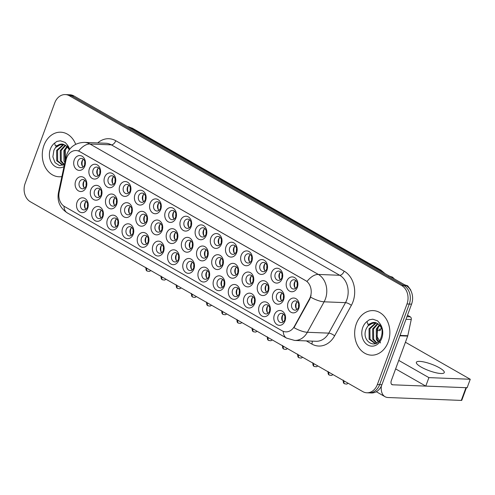 <?xml version="1.0" encoding="UTF-8"?>
<svg xmlns="http://www.w3.org/2000/svg" width="495" height="495" viewBox="0 0 495 495"><rect width="100%" height="100%" fill="white"/><g stroke="black" fill="none" stroke-linecap="round" stroke-linejoin="round"><path stroke-width="0.74" d="M224.285 286.277A7.431 5.866 92.3 0 1 216.476 290.027A7.431 5.866 92.3 0 1 213.661 280.207A7.431 5.866 92.3 0 1 221.469 276.458A7.431 5.866 92.3 0 1 224.285 286.277M217.367 281.414A4.647 3.669 -87.7 0 0 220.498 287.954A4.647 3.669 -87.7 0 0 224.006 285.207A4.647 3.669 -87.7 0 0 220.869 278.666A4.647 3.669 -87.7 0 0 217.367 281.414M239.462 294.946A7.431 5.866 92.3 0 1 231.654 298.695A7.431 5.866 92.3 0 1 228.838 288.876A7.431 5.866 92.3 0 1 236.647 285.126A7.431 5.866 92.3 0 1 239.462 294.946M232.545 290.082A4.647 3.669 -87.7 0 0 235.676 296.623A4.647 3.669 -87.7 0 0 239.184 293.875A4.647 3.669 -87.7 0 0 236.047 287.335A4.647 3.669 -87.7 0 0 232.545 290.082M254.64 303.608A7.431 5.866 92.3 0 1 246.832 307.364A7.431 5.866 92.3 0 1 244.016 297.545A7.431 5.866 92.3 0 1 251.825 293.795A7.431 5.866 92.3 0 1 254.64 303.608M247.717 298.751A4.647 3.669 -87.7 0 0 250.854 305.285A4.647 3.669 -87.7 0 0 254.356 302.538A4.647 3.669 -87.7 0 0 251.225 296.004A4.647 3.669 -87.7 0 0 247.717 298.751M209.107 277.608A7.431 5.866 92.3 0 1 201.298 281.358A7.431 5.866 92.3 0 1 198.483 271.538A7.431 5.866 92.3 0 1 206.291 267.789A7.431 5.866 92.3 0 1 209.107 277.608M202.189 272.745A4.647 3.669 -87.7 0 0 205.32 279.285A4.647 3.669 -87.7 0 0 208.828 276.538A4.647 3.669 -87.7 0 0 205.691 269.998A4.647 3.669 -87.7 0 0 202.189 272.745M193.929 268.94A7.431 5.866 92.3 0 1 186.12 272.689A7.431 5.866 92.3 0 1 183.305 262.87A7.431 5.866 92.3 0 1 191.113 259.12A7.431 5.866 92.3 0 1 193.929 268.94M187.011 264.076A4.647 3.669 -87.7 0 0 190.148 270.617A4.647 3.669 -87.7 0 0 193.65 267.869A4.647 3.669 -87.7 0 0 190.513 261.329A4.647 3.669 -87.7 0 0 187.011 264.076M269.818 312.277A7.431 5.866 92.3 0 1 262.01 316.027A7.431 5.866 92.3 0 1 259.194 306.213A7.431 5.866 92.3 0 1 267.003 302.464A7.431 5.866 92.3 0 1 269.818 312.277M262.894 307.42A4.647 3.669 -87.7 0 0 266.032 313.954A4.647 3.669 -87.7 0 0 269.534 311.207A4.647 3.669 -87.7 0 0 266.403 304.673A4.647 3.669 -87.7 0 0 262.894 307.42M178.751 260.271A7.431 5.866 92.3 0 1 170.942 264.021A7.431 5.866 92.3 0 1 168.127 254.207A7.431 5.866 92.3 0 1 175.935 250.451A7.431 5.866 92.3 0 1 178.751 260.271M171.833 255.408A4.647 3.669 -87.7 0 0 174.97 261.948A4.647 3.669 -87.7 0 0 178.472 259.201A4.647 3.669 -87.7 0 0 175.335 252.66A4.647 3.669 -87.7 0 0 171.833 255.408M163.573 251.602A7.431 5.866 92.3 0 1 155.764 255.358A7.431 5.866 92.3 0 1 152.949 245.539A7.431 5.866 92.3 0 1 160.757 241.789A7.431 5.866 92.3 0 1 163.573 251.602M156.655 246.745A4.647 3.669 -87.7 0 0 159.792 253.279A4.647 3.669 -87.7 0 0 163.294 250.532A4.647 3.669 -87.7 0 0 160.157 243.998A4.647 3.669 -87.7 0 0 156.655 246.745M148.395 242.934A7.431 5.866 92.3 0 1 140.586 246.689A7.431 5.866 92.3 0 1 137.771 236.87A7.431 5.866 92.3 0 1 145.579 233.12A7.431 5.866 92.3 0 1 148.395 242.934M141.477 238.076A4.647 3.669 -87.7 0 0 144.614 244.61A4.647 3.669 -87.7 0 0 148.116 241.869A4.647 3.669 -87.7 0 0 144.979 235.329A4.647 3.669 -87.7 0 0 141.477 238.076M133.217 234.271A7.431 5.866 92.3 0 1 125.408 238.021A7.431 5.866 92.3 0 1 122.593 228.201A7.431 5.866 92.3 0 1 130.402 224.452A7.431 5.866 92.3 0 1 133.217 234.271M126.299 229.408A4.647 3.669 -87.7 0 0 129.436 235.948A4.647 3.669 -87.7 0 0 132.938 233.201A4.647 3.669 -87.7 0 0 129.801 226.661A4.647 3.669 -87.7 0 0 126.299 229.408M118.039 225.602A7.431 5.866 92.3 0 1 110.237 229.352A7.431 5.866 92.3 0 1 107.421 219.533A7.431 5.866 92.3 0 1 115.224 215.783A7.431 5.866 92.3 0 1 118.039 225.602M111.121 220.739A4.647 3.669 -87.7 0 0 114.258 227.279A4.647 3.669 -87.7 0 0 117.76 224.532A4.647 3.669 -87.7 0 0 114.623 217.992A4.647 3.669 -87.7 0 0 111.121 220.739M102.861 216.934A7.431 5.866 92.3 0 1 95.059 220.683A7.431 5.866 92.3 0 1 92.243 210.864A7.431 5.866 92.3 0 1 100.046 207.114A7.431 5.866 92.3 0 1 102.861 216.934M95.943 212.07A4.647 3.669 -87.7 0 0 99.08 218.611A4.647 3.669 -87.7 0 0 102.583 215.863A4.647 3.669 -87.7 0 0 99.446 209.323A4.647 3.669 -87.7 0 0 95.943 212.07M87.689 208.265A7.431 5.866 92.3 0 1 79.881 212.015A7.431 5.866 92.3 0 1 77.065 202.195A7.431 5.866 92.3 0 1 84.874 198.446A7.431 5.866 92.3 0 1 87.689 208.265M80.765 203.402A4.647 3.669 -87.7 0 0 83.903 209.942A4.647 3.669 -87.7 0 0 87.405 207.195A4.647 3.669 -87.7 0 0 84.268 200.654A4.647 3.669 -87.7 0 0 80.765 203.402M284.996 320.946A7.431 5.866 92.3 0 1 277.188 324.695A7.431 5.866 92.3 0 1 274.372 314.882A7.431 5.866 92.3 0 1 282.181 311.126A7.431 5.866 92.3 0 1 284.996 320.946M278.072 316.082A4.647 3.669 -87.7 0 0 281.21 322.622A4.647 3.669 -87.7 0 0 284.712 319.875A4.647 3.669 -87.7 0 0 281.581 313.335A4.647 3.669 -87.7 0 0 278.072 316.082M192.518 247.816A7.431 5.866 92.3 0 1 184.709 251.565A7.431 5.866 92.3 0 1 181.894 241.746A7.431 5.866 92.3 0 1 189.703 237.996A7.431 5.866 92.3 0 1 192.518 247.816M185.6 242.952A4.647 3.669 -87.7 0 0 188.737 249.492A4.647 3.669 -87.7 0 0 192.239 246.745A4.647 3.669 -87.7 0 0 189.102 240.205A4.647 3.669 -87.7 0 0 185.6 242.952M238.052 273.815A7.431 5.866 92.3 0 1 230.243 277.571A7.431 5.866 92.3 0 1 227.428 267.752A7.431 5.866 92.3 0 1 235.236 264.002A7.431 5.866 92.3 0 1 238.052 273.815M231.134 268.958A4.647 3.669 -87.7 0 0 234.265 275.492A4.647 3.669 -87.7 0 0 237.773 272.745A4.647 3.669 -87.7 0 0 234.636 266.211A4.647 3.669 -87.7 0 0 231.134 268.958M253.23 282.484A7.431 5.866 92.3 0 1 245.421 286.234A7.431 5.866 92.3 0 1 242.606 276.42A7.431 5.866 92.3 0 1 250.414 272.665A7.431 5.866 92.3 0 1 253.23 282.484M246.306 277.621A4.647 3.669 -87.7 0 0 249.443 284.161A4.647 3.669 -87.7 0 0 252.951 281.414A4.647 3.669 -87.7 0 0 249.814 274.88A4.647 3.669 -87.7 0 0 246.306 277.621M268.408 291.153A7.431 5.866 92.3 0 1 260.599 294.902A7.431 5.866 92.3 0 1 257.784 285.089A7.431 5.866 92.3 0 1 265.592 281.333A7.431 5.866 92.3 0 1 268.408 291.153M261.484 286.289A4.647 3.669 -87.7 0 0 264.621 292.83A4.647 3.669 -87.7 0 0 268.123 290.082A4.647 3.669 -87.7 0 0 264.992 283.542A4.647 3.669 -87.7 0 0 261.484 286.289M222.874 265.147A7.431 5.866 92.3 0 1 215.065 268.903A7.431 5.866 92.3 0 1 212.25 259.083A7.431 5.866 92.3 0 1 220.058 255.333A7.431 5.866 92.3 0 1 222.874 265.147M215.956 260.29A4.647 3.669 -87.7 0 0 219.087 266.824A4.647 3.669 -87.7 0 0 222.595 264.083A4.647 3.669 -87.7 0 0 219.458 257.542A4.647 3.669 -87.7 0 0 215.956 260.29M207.696 256.484A7.431 5.866 92.3 0 1 199.887 260.234A7.431 5.866 92.3 0 1 197.072 250.414A7.431 5.866 92.3 0 1 204.881 246.665A7.431 5.866 92.3 0 1 207.696 256.484M200.778 251.621A4.647 3.669 -87.7 0 0 203.909 258.161A4.647 3.669 -87.7 0 0 207.417 255.414A4.647 3.669 -87.7 0 0 204.28 248.874A4.647 3.669 -87.7 0 0 200.778 251.621M283.586 299.822A7.431 5.866 92.3 0 1 275.777 303.571A7.431 5.866 92.3 0 1 272.962 293.752A7.431 5.866 92.3 0 1 280.77 290.002A7.431 5.866 92.3 0 1 283.586 299.822M276.662 294.958A4.647 3.669 -87.7 0 0 279.799 301.498A4.647 3.669 -87.7 0 0 283.301 298.751A4.647 3.669 -87.7 0 0 280.17 292.211A4.647 3.669 -87.7 0 0 276.662 294.958M177.34 239.147A7.431 5.866 92.3 0 1 169.531 242.897A7.431 5.866 92.3 0 1 166.716 233.077A7.431 5.866 92.3 0 1 174.525 229.327A7.431 5.866 92.3 0 1 177.34 239.147M170.422 234.284A4.647 3.669 -87.7 0 0 173.559 240.824A4.647 3.669 -87.7 0 0 177.062 238.076A4.647 3.669 -87.7 0 0 173.924 231.536A4.647 3.669 -87.7 0 0 170.422 234.284M162.162 230.478A7.431 5.866 92.3 0 1 154.353 234.228A7.431 5.866 92.3 0 1 151.538 224.414A7.431 5.866 92.3 0 1 159.347 220.659A7.431 5.866 92.3 0 1 162.162 230.478M155.244 225.615A4.647 3.669 -87.7 0 0 158.381 232.155A4.647 3.669 -87.7 0 0 161.884 229.408A4.647 3.669 -87.7 0 0 158.746 222.868A4.647 3.669 -87.7 0 0 155.244 225.615M146.984 221.81A7.431 5.866 92.3 0 1 139.175 225.559A7.431 5.866 92.3 0 1 136.36 215.746A7.431 5.866 92.3 0 1 144.169 211.99A7.431 5.866 92.3 0 1 146.984 221.81M140.066 216.946A4.647 3.669 -87.7 0 0 143.203 223.486A4.647 3.669 -87.7 0 0 146.706 220.739A4.647 3.669 -87.7 0 0 143.569 214.205A4.647 3.669 -87.7 0 0 140.066 216.946M131.806 213.141A7.431 5.866 92.3 0 1 123.998 216.897A7.431 5.866 92.3 0 1 121.188 207.077A7.431 5.866 92.3 0 1 128.991 203.327A7.431 5.866 92.3 0 1 131.806 213.141M124.889 208.284A4.647 3.669 -87.7 0 0 128.026 214.818A4.647 3.669 -87.7 0 0 131.528 212.07A4.647 3.669 -87.7 0 0 128.391 205.536A4.647 3.669 -87.7 0 0 124.889 208.284M116.628 204.472A7.431 5.866 92.3 0 1 108.826 208.228A7.431 5.866 92.3 0 1 106.01 198.408A7.431 5.866 92.3 0 1 113.813 194.659A7.431 5.866 92.3 0 1 116.628 204.472M109.711 199.615A4.647 3.669 -87.7 0 0 112.848 206.149A4.647 3.669 -87.7 0 0 116.35 203.408A4.647 3.669 -87.7 0 0 113.213 196.868A4.647 3.669 -87.7 0 0 109.711 199.615M101.45 195.81A7.431 5.866 92.3 0 1 93.648 199.559A7.431 5.866 92.3 0 1 90.833 189.74A7.431 5.866 92.3 0 1 98.635 185.99A7.431 5.866 92.3 0 1 101.45 195.81M94.533 190.946A4.647 3.669 -87.7 0 0 97.67 197.486A4.647 3.669 -87.7 0 0 101.172 194.739A4.647 3.669 -87.7 0 0 98.035 188.199A4.647 3.669 -87.7 0 0 94.533 190.946M86.279 187.141A7.431 5.866 92.3 0 1 78.47 190.891A7.431 5.866 92.3 0 1 75.655 181.071A7.431 5.866 92.3 0 1 83.463 177.321A7.431 5.866 92.3 0 1 86.279 187.141M79.355 182.278A4.647 3.669 -87.7 0 0 82.492 188.818A4.647 3.669 -87.7 0 0 85.994 186.071A4.647 3.669 -87.7 0 0 82.857 179.53A4.647 3.669 -87.7 0 0 79.355 182.278M298.763 308.49A7.431 5.866 92.3 0 1 290.955 312.24A7.431 5.866 92.3 0 1 288.139 302.42A7.431 5.866 92.3 0 1 295.948 298.671A7.431 5.866 92.3 0 1 298.763 308.49M291.84 303.627A4.647 3.669 -87.7 0 0 294.977 310.167A4.647 3.669 -87.7 0 0 298.479 307.42A4.647 3.669 -87.7 0 0 295.348 300.88A4.647 3.669 -87.7 0 0 291.84 303.627M191.107 226.685A7.431 5.866 92.3 0 1 183.299 230.441A7.431 5.866 92.3 0 1 180.483 220.621A7.431 5.866 92.3 0 1 188.292 216.872A7.431 5.866 92.3 0 1 191.107 226.685M184.19 221.828A4.647 3.669 -87.7 0 0 187.327 228.362A4.647 3.669 -87.7 0 0 190.829 225.621A4.647 3.669 -87.7 0 0 187.692 219.081A4.647 3.669 -87.7 0 0 184.19 221.828M206.285 235.354A7.431 5.866 92.3 0 1 198.476 239.11A7.431 5.866 92.3 0 1 195.661 229.29A7.431 5.866 92.3 0 1 203.47 225.541A7.431 5.866 92.3 0 1 206.285 235.354M199.367 230.497A4.647 3.669 -87.7 0 0 202.498 237.031A4.647 3.669 -87.7 0 0 206.007 234.284A4.647 3.669 -87.7 0 0 202.87 227.75A4.647 3.669 -87.7 0 0 199.367 230.497M236.641 252.691A7.431 5.866 92.3 0 1 228.832 256.441A7.431 5.866 92.3 0 1 226.017 246.628A7.431 5.866 92.3 0 1 233.826 242.872A7.431 5.866 92.3 0 1 236.641 252.691M229.723 247.828A4.647 3.669 -87.7 0 0 232.854 254.368A4.647 3.669 -87.7 0 0 236.363 251.621A4.647 3.669 -87.7 0 0 233.225 245.081A4.647 3.669 -87.7 0 0 229.723 247.828M251.819 261.36A7.431 5.866 92.3 0 1 244.01 265.11A7.431 5.866 92.3 0 1 241.195 255.29A7.431 5.866 92.3 0 1 249.004 251.54A7.431 5.866 92.3 0 1 251.819 261.36M244.901 256.497A4.647 3.669 -87.7 0 0 248.032 263.037A4.647 3.669 -87.7 0 0 251.54 260.29A4.647 3.669 -87.7 0 0 248.403 253.749A4.647 3.669 -87.7 0 0 244.901 256.497M266.997 270.029A7.431 5.866 92.3 0 1 259.188 273.778A7.431 5.866 92.3 0 1 256.373 263.959A7.431 5.866 92.3 0 1 264.181 260.209A7.431 5.866 92.3 0 1 266.997 270.029M260.073 265.165A4.647 3.669 -87.7 0 0 263.21 271.706A4.647 3.669 -87.7 0 0 266.712 268.958A4.647 3.669 -87.7 0 0 263.581 262.418A4.647 3.669 -87.7 0 0 260.073 265.165M282.175 278.697A7.431 5.866 92.3 0 1 274.366 282.447A7.431 5.866 92.3 0 1 271.551 272.627A7.431 5.866 92.3 0 1 279.359 268.878A7.431 5.866 92.3 0 1 282.175 278.697M275.251 273.834A4.647 3.669 -87.7 0 0 278.388 280.374A4.647 3.669 -87.7 0 0 281.89 277.627A4.647 3.669 -87.7 0 0 278.759 271.087A4.647 3.669 -87.7 0 0 275.251 273.834M221.463 244.023A7.431 5.866 92.3 0 1 213.654 247.772A7.431 5.866 92.3 0 1 210.839 237.959A7.431 5.866 92.3 0 1 218.648 234.203A7.431 5.866 92.3 0 1 221.463 244.023M214.545 239.159A4.647 3.669 -87.7 0 0 217.676 245.699A4.647 3.669 -87.7 0 0 221.185 242.952A4.647 3.669 -87.7 0 0 218.047 236.418A4.647 3.669 -87.7 0 0 214.545 239.159M175.929 218.023A7.431 5.866 92.3 0 1 168.121 221.772A7.431 5.866 92.3 0 1 165.305 211.953A7.431 5.866 92.3 0 1 173.114 208.203A7.431 5.866 92.3 0 1 175.929 218.023M169.012 213.159A4.647 3.669 -87.7 0 0 172.149 219.7A4.647 3.669 -87.7 0 0 175.651 216.952A4.647 3.669 -87.7 0 0 172.514 210.412A4.647 3.669 -87.7 0 0 169.012 213.159M160.751 209.354A7.431 5.866 92.3 0 1 152.943 213.104A7.431 5.866 92.3 0 1 150.127 203.284A7.431 5.866 92.3 0 1 157.936 199.535A7.431 5.866 92.3 0 1 160.751 209.354M153.834 204.491A4.647 3.669 -87.7 0 0 156.971 211.031A4.647 3.669 -87.7 0 0 160.473 208.284A4.647 3.669 -87.7 0 0 157.336 201.743A4.647 3.669 -87.7 0 0 153.834 204.491M145.573 200.685A7.431 5.866 92.3 0 1 137.765 204.435A7.431 5.866 92.3 0 1 134.949 194.615A7.431 5.866 92.3 0 1 142.758 190.866A7.431 5.866 92.3 0 1 145.573 200.685M138.656 195.822A4.647 3.669 -87.7 0 0 141.793 202.362A4.647 3.669 -87.7 0 0 145.295 199.615A4.647 3.669 -87.7 0 0 142.158 193.075A4.647 3.669 -87.7 0 0 138.656 195.822M130.395 192.017A7.431 5.866 92.3 0 1 122.593 195.766A7.431 5.866 92.3 0 1 119.778 185.953A7.431 5.866 92.3 0 1 127.58 182.197A7.431 5.866 92.3 0 1 130.395 192.017M123.478 187.153A4.647 3.669 -87.7 0 0 126.615 193.694A4.647 3.669 -87.7 0 0 130.117 190.946A4.647 3.669 -87.7 0 0 126.98 184.406A4.647 3.669 -87.7 0 0 123.478 187.153M115.217 183.348A7.431 5.866 92.3 0 1 107.415 187.098A7.431 5.866 92.3 0 1 104.6 177.284A7.431 5.866 92.3 0 1 112.402 173.528A7.431 5.866 92.3 0 1 115.217 183.348M108.3 178.485A4.647 3.669 -87.7 0 0 111.437 185.025A4.647 3.669 -87.7 0 0 114.939 182.278A4.647 3.669 -87.7 0 0 111.802 175.744A4.647 3.669 -87.7 0 0 108.3 178.485M100.04 174.679A7.431 5.866 92.3 0 1 92.237 178.435A7.431 5.866 92.3 0 1 89.422 168.616A7.431 5.866 92.3 0 1 97.23 164.866A7.431 5.866 92.3 0 1 100.04 174.679M93.122 169.822A4.647 3.669 -87.7 0 0 96.259 176.356A4.647 3.669 -87.7 0 0 99.761 173.609A4.647 3.669 -87.7 0 0 96.624 167.075A4.647 3.669 -87.7 0 0 93.122 169.822M84.868 166.011A7.431 5.866 92.3 0 1 77.059 169.766A7.431 5.866 92.3 0 1 74.244 159.947A7.431 5.866 92.3 0 1 82.052 156.197A7.431 5.866 92.3 0 1 84.868 166.011M77.944 161.153A4.647 3.669 -87.7 0 0 81.081 167.687A4.647 3.669 -87.7 0 0 84.583 164.946A4.647 3.669 -87.7 0 0 81.446 158.406A4.647 3.669 -87.7 0 0 77.944 161.153M297.353 287.36A7.431 5.866 92.3 0 1 289.544 291.116A7.431 5.866 92.3 0 1 286.729 281.296A7.431 5.866 92.3 0 1 294.537 277.547A7.431 5.866 92.3 0 1 297.353 287.36M290.429 282.503A4.647 3.669 -87.7 0 0 293.566 289.037A4.647 3.669 -87.7 0 0 297.068 286.296A4.647 3.669 -87.7 0 0 293.937 279.755A4.647 3.669 -87.7 0 0 290.429 282.503M222.527 287.279A4.647 3.669 92.3 0 1 221.358 281.575A4.647 3.669 92.3 0 1 222.837 279.496M237.705 295.948A4.647 3.669 92.3 0 1 236.536 290.237A4.647 3.669 92.3 0 1 238.015 288.164M252.883 304.617A4.647 3.669 92.3 0 1 251.714 298.906A4.647 3.669 92.3 0 1 253.192 296.833M207.349 278.611A4.647 3.669 92.3 0 1 206.18 272.906A4.647 3.669 92.3 0 1 207.659 270.827M192.171 269.948A4.647 3.669 92.3 0 1 191.002 264.237A4.647 3.669 92.3 0 1 192.481 262.158M268.061 313.286A4.647 3.669 92.3 0 1 266.892 307.574A4.647 3.669 92.3 0 1 268.364 305.502M176.993 261.28A4.647 3.669 92.3 0 1 175.824 255.569A4.647 3.669 92.3 0 1 177.303 253.49M161.815 252.611A4.647 3.669 92.3 0 1 160.646 246.9A4.647 3.669 92.3 0 1 162.125 244.827M146.638 243.942A4.647 3.669 92.3 0 1 145.468 238.231A4.647 3.669 92.3 0 1 146.947 236.158M131.46 235.274A4.647 3.669 92.3 0 1 130.29 229.562A4.647 3.669 92.3 0 1 131.769 227.49M116.282 226.605A4.647 3.669 92.3 0 1 115.112 220.9A4.647 3.669 92.3 0 1 116.591 218.821M101.104 217.936A4.647 3.669 92.3 0 1 99.934 212.231A4.647 3.669 92.3 0 1 101.413 210.152M85.926 209.274A4.647 3.669 92.3 0 1 84.756 203.563A4.647 3.669 92.3 0 1 86.235 201.484M283.239 321.954A4.647 3.669 92.3 0 1 282.07 316.243A4.647 3.669 92.3 0 1 283.542 314.164M190.761 248.818A4.647 3.669 92.3 0 1 189.591 243.113A4.647 3.669 92.3 0 1 191.07 241.034M236.294 274.824A4.647 3.669 92.3 0 1 235.125 269.113A4.647 3.669 92.3 0 1 236.604 267.04M251.472 283.493A4.647 3.669 92.3 0 1 250.303 277.782A4.647 3.669 92.3 0 1 251.782 275.703M266.65 292.161A4.647 3.669 92.3 0 1 265.481 286.45A4.647 3.669 92.3 0 1 266.954 284.371M221.117 266.155A4.647 3.669 92.3 0 1 219.947 260.444A4.647 3.669 92.3 0 1 221.426 258.371M205.939 257.487A4.647 3.669 92.3 0 1 204.769 251.776A4.647 3.669 92.3 0 1 206.248 249.703M281.828 300.824A4.647 3.669 92.3 0 1 280.659 295.119A4.647 3.669 92.3 0 1 282.131 293.04M175.583 240.149A4.647 3.669 92.3 0 1 174.413 234.444A4.647 3.669 92.3 0 1 175.892 232.365M160.405 231.487A4.647 3.669 92.3 0 1 159.235 225.776A4.647 3.669 92.3 0 1 160.714 223.697M145.227 222.818A4.647 3.669 92.3 0 1 144.057 217.107A4.647 3.669 92.3 0 1 145.536 215.028M130.049 214.149A4.647 3.669 92.3 0 1 128.879 208.438A4.647 3.669 92.3 0 1 130.358 206.365M114.871 205.481A4.647 3.669 92.3 0 1 113.701 199.77A4.647 3.669 92.3 0 1 115.18 197.697M99.693 196.812A4.647 3.669 92.3 0 1 98.524 191.101A4.647 3.669 92.3 0 1 100.002 189.028M84.515 188.143A4.647 3.669 92.3 0 1 83.346 182.438A4.647 3.669 92.3 0 1 84.824 180.359M297.006 309.493A4.647 3.669 92.3 0 1 295.837 303.788A4.647 3.669 92.3 0 1 297.309 301.709M189.35 227.694A4.647 3.669 92.3 0 1 188.18 221.983A4.647 3.669 92.3 0 1 189.659 219.91M204.528 236.363A4.647 3.669 92.3 0 1 203.358 230.651A4.647 3.669 92.3 0 1 204.837 228.579M234.884 253.7A4.647 3.669 92.3 0 1 233.714 247.989A4.647 3.669 92.3 0 1 235.193 245.91M250.062 262.362A4.647 3.669 92.3 0 1 248.892 256.658A4.647 3.669 92.3 0 1 250.371 254.579M265.24 271.031A4.647 3.669 92.3 0 1 264.07 265.326A4.647 3.669 92.3 0 1 265.549 263.247M280.418 279.7A4.647 3.669 92.3 0 1 279.248 273.989A4.647 3.669 92.3 0 1 280.721 271.916M219.706 245.031A4.647 3.669 92.3 0 1 218.536 239.32A4.647 3.669 92.3 0 1 220.015 237.247M174.172 219.025A4.647 3.669 92.3 0 1 173.003 213.314A4.647 3.669 92.3 0 1 174.481 211.241M158.994 210.356A4.647 3.669 92.3 0 1 157.825 204.652A4.647 3.669 92.3 0 1 159.303 202.573M143.816 201.688A4.647 3.669 92.3 0 1 142.647 195.983A4.647 3.669 92.3 0 1 144.125 193.904M128.638 193.025A4.647 3.669 92.3 0 1 127.469 187.314A4.647 3.669 92.3 0 1 128.948 185.235M113.46 184.357A4.647 3.669 92.3 0 1 112.291 178.646A4.647 3.669 92.3 0 1 113.77 176.573M98.282 175.688A4.647 3.669 92.3 0 1 97.113 169.977A4.647 3.669 92.3 0 1 98.592 167.904M83.104 167.019A4.647 3.669 92.3 0 1 81.935 161.308A4.647 3.669 92.3 0 1 83.414 159.235M295.595 288.368A4.647 3.669 92.3 0 1 294.426 282.657A4.647 3.669 92.3 0 1 295.899 280.585M66.027 160.021A12.542 9.9 92.3 0 1 66.621 157.954A12.542 9.9 92.3 0 1 76.082 150.536A12.542 9.9 92.3 0 1 79.794 151.625L305.533 280.541A12.542 9.9 92.3 0 1 309.418 299.017L294.395 326.36A12.542 9.9 92.3 0 1 285.807 331.867A12.542 9.9 92.3 0 1 282.088 330.784L64.548 206.545A12.542 9.9 92.3 0 1 59.202 192.041L66.027 160.021M43.95 145.382A22.3 17.597 -87.7 0 0 58.998 176.764A22.3 17.597 -87.7 0 0 61.875 176.585A22.3 17.597 -87.7 0 1 58.998 176.764A22.3 17.597 -87.7 0 1 43.95 145.382A22.3 17.597 -87.7 0 1 60.761 132.196A22.3 17.597 -87.7 0 0 43.95 145.382M356.332 323.779A22.3 17.597 -87.7 0 0 371.38 355.169A22.3 17.597 -87.7 0 0 388.198 341.983A22.3 17.597 -87.7 0 0 373.143 310.6A22.3 17.597 -87.7 0 0 356.332 323.779A22.3 17.597 -87.7 0 0 371.38 355.169A22.3 17.597 -87.7 0 0 388.198 341.983A22.3 17.597 -87.7 0 0 373.143 310.6A22.3 17.597 -87.7 0 0 356.332 323.779M78.649 151L307.042 281.432A16.261 9.244 -60.3 0 1 318.353 274.44A18.587 14.664 92.3 0 1 325.394 298.986A18.587 14.664 92.3 0 1 324.107 301.814L307.37 332.281A18.587 14.664 92.3 0 1 294.643 340.442L316.033 341.284A18.587 14.664 -87.7 0 0 328.76 333.129L345.498 302.662A18.587 14.664 -87.7 0 0 346.778 299.834A18.587 14.664 -87.7 0 0 339.743 275.288L111.35 144.856A18.587 14.664 -87.7 0 0 105.843 143.247L84.453 142.399A18.587 14.664 92.3 0 1 89.96 144.008A16.261 9.244 119.7 0 0 78.649 151M366.851 392.782L371.411 392.962A13.94 11.001 -87.7 0 0 381.923 384.72L411.568 304.153L409.285 304.066A13.94 11.001 -87.7 0 0 404.007 285.658L71.707 95.882A13.94 11.001 -87.7 0 0 67.58 94.675A13.94 11.001 -87.7 0 1 71.707 95.882L404.007 285.658A13.94 11.001 -87.7 0 1 409.285 304.066L379.64 384.634L409.285 304.066L407.001 303.973A13.94 11.001 -87.7 0 0 401.723 285.565L69.424 95.789A13.94 11.001 -87.7 0 0 65.297 94.582A13.94 11.001 -87.7 0 0 54.784 102.824L25.14 183.391A13.94 11.001 -87.7 0 0 30.424 201.799L362.724 391.576A13.94 11.001 -87.7 0 0 366.851 392.782A13.94 11.001 -87.7 0 0 377.363 384.541L407.001 303.973M369.134 392.869A13.94 11.001 -87.7 0 0 379.64 384.634A13.94 11.001 -87.7 0 1 369.134 392.869M311.039 295.367L309.827 299.036L293.968 327.659A16.261 5.34 28.8 0 0 307.37 332.281L328.76 333.129A4.647 1.522 -151.2 0 1 334.614 335.845A23.234 18.334 92.3 0 1 311.819 344.031L306.343 340.9M75.698 144.317A22.3 17.597 -87.7 0 0 60.761 132.196A22.3 17.597 -87.7 0 1 75.698 144.317M411.568 304.153A13.94 11.001 -87.7 0 0 406.29 285.745L73.99 95.974A13.94 11.001 -87.7 0 0 69.857 94.768L65.297 94.582M294.234 285.986A7.431 5.866 92.3 0 1 294.358 282.849M295.342 281.104A6.967 5.501 -87.7 0 0 295.076 287.805M297.322 283.239A5.111 4.034 -87.7 0 0 297.217 285.832M295.645 307.117A7.431 5.866 92.3 0 1 295.769 303.973M296.752 302.228A6.967 5.501 -87.7 0 0 296.486 308.93M298.733 304.363A5.111 4.034 -87.7 0 0 298.627 306.962M281.878 319.572A7.431 5.866 92.3 0 1 282.002 316.429M282.985 314.69A6.967 5.501 -87.7 0 0 282.719 321.391M284.965 316.825A5.111 4.034 -87.7 0 0 284.86 319.417M279.056 277.324A7.431 5.866 92.3 0 1 279.18 274.18M280.164 272.436A6.967 5.501 -87.7 0 0 279.898 279.137M282.144 274.57A5.111 4.034 -87.7 0 0 282.039 277.169M263.878 268.655A7.431 5.866 92.3 0 1 264.002 265.512M264.986 263.767A6.967 5.501 -87.7 0 0 264.72 270.468M266.966 265.902A5.111 4.034 -87.7 0 0 266.861 268.5M248.7 259.986A7.431 5.866 92.3 0 1 248.824 256.843M249.808 255.098A6.967 5.501 -87.7 0 0 249.542 261.805M251.788 257.233A5.111 4.034 -87.7 0 0 251.683 259.832M233.522 251.318A7.431 5.866 92.3 0 1 233.646 248.174M234.63 246.43A6.967 5.501 -87.7 0 0 234.364 253.137M236.61 248.564A5.111 4.034 -87.7 0 0 236.505 251.163M280.467 298.448A7.431 5.866 92.3 0 1 280.591 295.305M281.575 293.56A6.967 5.501 -87.7 0 0 281.308 300.261M283.555 295.694A5.111 4.034 -87.7 0 0 283.449 298.293M265.289 289.779A7.431 5.866 92.3 0 1 265.413 286.636M266.397 284.891A6.967 5.501 -87.7 0 0 266.131 291.598M268.377 287.026A5.111 4.034 -87.7 0 0 268.271 289.625M250.111 281.111A7.431 5.866 92.3 0 1 250.235 277.973M251.219 276.229A6.967 5.501 -87.7 0 0 250.953 282.93M253.199 278.363A5.111 4.034 -87.7 0 0 253.094 280.956M266.7 310.903A7.431 5.866 92.3 0 1 266.824 307.766M267.807 306.021A6.967 5.501 -87.7 0 0 267.541 312.722M269.787 308.156A5.111 4.034 -87.7 0 0 269.682 310.749M62.89 144.15A10.506 8.285 -87.7 0 0 62.011 144.057A10.506 8.285 -87.7 0 0 55.496 147.584L53.912 150.251L52.872 156.835L55.038 162.626L59.437 165.534L64.437 164.563M69.294 149.756L67.085 144.651L65.192 142.43L60.421 140.797L56.913 141.391L54.648 143.092L55.347 145.889L63.527 144.33L67.103 146.576L69.269 149.793M64.87 162.539L63.973 161.073L63.88 150.653L66.961 146.433M65.086 161.506L64.783 150.69L67.394 146.885M64.109 164.755L60.353 160.931L60.254 150.511L65.21 145.091M64.449 164.507L61.256 160.968L61.163 150.542L65.649 145.369M63.471 165.07L62.587 165.101L56.727 160.788L56.634 150.369L63.49 144.317M63.044 165.101L57.637 160.819L57.538 150.4L63.911 144.466M55.496 147.584L61.331 144.125L62.24 144.07M65.334 160.349L65.29 149.923M56.913 141.391L60.52 140.803M375.272 322.548A10.506 8.285 -87.7 0 0 374.393 322.455A10.506 8.285 -87.7 0 0 367.878 325.982L366.294 328.649C360.496 341.414 376.633 350.578 380.995 337.751C382.839 332.473 382.332 327.572 379.467 323.049L377.574 320.828L372.803 319.195L369.295 319.789L367.03 321.496L367.729 324.293L375.909 322.728L379.486 324.974L381.719 328.358M378.143 341.958L376.355 339.471L376.262 329.051L379.343 324.831M378.595 341.519L377.258 339.508L377.165 329.088L379.776 325.283M376.491 343.153L372.729 339.329L372.636 328.909L377.592 323.495M376.874 342.93L373.638 339.366L373.546 328.946L378.032 323.767M375.854 343.468L374.969 343.499L369.109 339.186L369.016 328.767L375.872 322.715M375.427 343.499L370.012 339.224L369.92 328.798L376.293 322.864M367.878 325.982L373.713 322.523L374.622 322.468M380.562 342.955L377.054 336.452L377.673 328.321M369.295 319.789L372.902 319.201M406.952 316.689L410.262 316.825L407.49 315.235M381.354 386.069A18.587 10.562 119.7 0 0 385.011 396.693A18.587 10.562 119.7 0 0 387.987 397.516L461.278 400.418L465.962 387.696L392.665 384.794A4.647 2.642 -60.3 0 1 391.922 384.59A4.647 2.642 -60.3 0 1 391.378 380.438L407.688 336.099L399.923 335.796M466.42 387.715L461.798 400.269A2.32 0.544 -159.8 0 1 461.278 400.418M465.962 387.696A2.32 0.544 20.2 0 0 466.482 387.548M410.262 316.825A2.32 1.832 92.3 0 1 411.252 319.51L407.8 335.721A2.32 1.832 92.3 0 1 407.688 336.099M439.449 367.81A14.869 3.465 20.2 0 0 425.026 362.21A14.869 3.465 20.2 0 0 416.369 362.309A14.869 3.465 20.2 0 0 421.196 367.086A14.869 3.465 20.2 0 0 435.612 372.679A14.869 3.465 20.2 0 0 444.275 372.58A14.869 3.465 20.2 0 0 439.449 367.81M377.134 330.196A4.183 0.978 20.2 0 0 380.234 330.344A4.183 0.978 20.2 0 0 378.873 329.002M398.747 360.403L428.899 377.623L470.25 379.263L405.43 342.243M381.8 328.748L380.989 328.284M395.629 368.886L425.78 386.106L467.132 387.74L470.25 379.263M428.899 377.623L425.78 386.106M234.933 272.442A7.431 5.866 92.3 0 1 235.057 269.305M236.041 267.56A6.967 5.501 -87.7 0 0 235.775 274.261M238.021 269.695A5.111 4.034 -87.7 0 0 237.916 272.287M251.522 302.235A7.431 5.866 92.3 0 1 251.646 299.098M252.629 297.353A6.967 5.501 -87.7 0 0 252.363 304.054M254.609 299.487A5.111 4.034 -87.7 0 0 254.504 302.08M236.344 293.572A7.431 5.866 92.3 0 1 236.468 290.429M237.452 288.684A6.967 5.501 -87.7 0 0 237.185 295.385M239.431 290.819A5.111 4.034 -87.7 0 0 239.326 293.411M221.166 284.903A7.431 5.866 92.3 0 1 221.29 281.76M222.274 280.015A6.967 5.501 -87.7 0 0 222.008 286.716M224.254 282.15A5.111 4.034 -87.7 0 0 224.148 284.749M218.345 242.649A7.431 5.866 92.3 0 1 218.468 239.512M219.452 237.767A6.967 5.501 -87.7 0 0 219.186 244.468M221.432 239.902A5.111 4.034 -87.7 0 0 221.327 242.494M203.167 233.98A7.431 5.866 92.3 0 1 203.29 230.843M204.274 229.098A6.967 5.501 -87.7 0 0 204.008 235.799M206.254 231.233A5.111 4.034 -87.7 0 0 206.149 233.826M187.989 225.312A7.431 5.866 92.3 0 1 188.112 222.175M189.096 220.43A6.967 5.501 -87.7 0 0 188.83 227.131M191.076 222.564A5.111 4.034 -87.7 0 0 190.971 225.157M172.811 216.649A7.431 5.866 92.3 0 1 172.934 213.506M173.918 211.761A6.967 5.501 -87.7 0 0 173.652 218.462M175.898 213.896A5.111 4.034 -87.7 0 0 175.793 216.494M219.755 263.773A7.431 5.866 92.3 0 1 219.879 260.636M220.863 258.891A6.967 5.501 -87.7 0 0 220.597 265.592M222.843 261.026A5.111 4.034 -87.7 0 0 222.738 263.618M204.577 255.111A7.431 5.866 92.3 0 1 204.701 251.967M205.685 250.222A6.967 5.501 -87.7 0 0 205.419 256.924M207.665 252.357A5.111 4.034 -87.7 0 0 207.56 254.956M189.399 246.442A7.431 5.866 92.3 0 1 189.523 243.299M190.507 241.554A6.967 5.501 -87.7 0 0 190.241 248.255M192.487 243.689A5.111 4.034 -87.7 0 0 192.382 246.287M174.221 237.773A7.431 5.866 92.3 0 1 174.345 234.63M175.329 232.885A6.967 5.501 -87.7 0 0 175.063 239.586M177.309 235.02A5.111 4.034 -87.7 0 0 177.204 237.619M205.988 276.235A7.431 5.866 92.3 0 1 206.112 273.091M207.096 271.347A6.967 5.501 -87.7 0 0 206.83 278.048M209.076 273.481A5.111 4.034 -87.7 0 0 208.97 276.08M190.81 267.566A7.431 5.866 92.3 0 1 190.934 264.423M191.918 262.678A6.967 5.501 -87.7 0 0 191.652 269.385M193.898 264.813A5.111 4.034 -87.7 0 0 193.792 267.411M175.632 258.897A7.431 5.866 92.3 0 1 175.756 255.754M176.74 254.015A6.967 5.501 -87.7 0 0 176.474 260.716M178.72 256.15A5.111 4.034 -87.7 0 0 178.615 258.743M157.633 207.98A7.431 5.866 92.3 0 1 157.763 204.837M158.74 203.092A6.967 5.501 -87.7 0 0 158.474 209.793M160.72 205.227A5.111 4.034 -87.7 0 0 160.621 207.826M142.461 199.312A7.431 5.866 92.3 0 1 142.585 196.169M143.562 194.424A6.967 5.501 -87.7 0 0 143.303 201.131M145.542 196.558A5.111 4.034 -87.7 0 0 145.443 199.157M127.283 190.643A7.431 5.866 92.3 0 1 127.407 187.5M128.384 185.755A6.967 5.501 -87.7 0 0 128.125 192.462M130.364 187.89A5.111 4.034 -87.7 0 0 130.265 190.488M112.105 181.974A7.431 5.866 92.3 0 1 112.229 178.837M113.213 177.092A6.967 5.501 -87.7 0 0 112.947 183.794M115.186 179.227A5.111 4.034 -87.7 0 0 115.088 181.82M96.927 173.306A7.431 5.866 92.3 0 1 97.051 170.169M98.035 168.424A6.967 5.501 -87.7 0 0 97.769 175.125M100.009 170.558A5.111 4.034 -87.7 0 0 99.91 173.151M81.749 164.637A7.431 5.866 92.3 0 1 81.873 161.5M82.857 159.755A6.967 5.501 -87.7 0 0 82.591 166.456M84.831 161.89A5.111 4.034 -87.7 0 0 84.732 164.482M159.044 229.105A7.431 5.866 92.3 0 1 159.173 225.961M160.151 224.216A6.967 5.501 -87.7 0 0 159.885 230.924M162.131 226.351A5.111 4.034 -87.7 0 0 162.032 228.95M143.866 220.436A7.431 5.866 92.3 0 1 143.995 217.299M144.973 215.554A6.967 5.501 -87.7 0 0 144.707 222.255M146.953 217.689A5.111 4.034 -87.7 0 0 146.854 220.281M128.694 211.767A7.431 5.866 92.3 0 1 128.818 208.63M129.795 206.885A6.967 5.501 -87.7 0 0 129.535 213.586M131.775 209.02A5.111 4.034 -87.7 0 0 131.676 211.613M113.516 203.099A7.431 5.866 92.3 0 1 113.64 199.961M114.617 198.217A6.967 5.501 -87.7 0 0 114.357 204.918M116.597 200.351A5.111 4.034 -87.7 0 0 116.498 202.944M98.338 194.436A7.431 5.866 92.3 0 1 98.462 191.293M99.446 189.548A6.967 5.501 -87.7 0 0 99.179 196.249M101.419 191.683A5.111 4.034 -87.7 0 0 101.32 194.281M83.16 185.767A7.431 5.866 92.3 0 1 83.284 182.624M84.268 180.879A6.967 5.501 -87.7 0 0 84.001 187.58M86.241 183.014A5.111 4.034 -87.7 0 0 86.142 185.613M160.454 250.229A7.431 5.866 92.3 0 1 160.578 247.092M161.562 245.347A6.967 5.501 -87.7 0 0 161.296 252.048M163.542 247.481A5.111 4.034 -87.7 0 0 163.437 250.074M145.276 241.56A7.431 5.866 92.3 0 1 145.406 238.423M146.384 236.678A6.967 5.501 -87.7 0 0 146.118 243.379M148.364 238.813A5.111 4.034 -87.7 0 0 148.265 241.405M130.105 232.898A7.431 5.866 92.3 0 1 130.228 229.754M131.206 228.009A6.967 5.501 -87.7 0 0 130.946 234.71M133.186 230.144A5.111 4.034 -87.7 0 0 133.087 232.737M114.927 224.229A7.431 5.866 92.3 0 1 115.05 221.086M116.028 219.341A6.967 5.501 -87.7 0 0 115.768 226.042M118.008 221.475A5.111 4.034 -87.7 0 0 117.909 224.074M99.749 215.56A7.431 5.866 92.3 0 1 99.872 212.417M100.856 210.672A6.967 5.501 -87.7 0 0 100.59 217.373M102.83 212.807A5.111 4.034 -87.7 0 0 102.731 215.405M84.571 206.891A7.431 5.866 92.3 0 1 84.695 203.748M85.678 202.003A6.967 5.501 -87.7 0 0 85.412 208.711M87.652 204.138A5.111 4.034 -87.7 0 0 87.553 206.737M309.418 299.017L309.827 299.036M294.395 326.36L294.81 326.378M344.155 271.161A4.647 2.642 -60.3 0 1 339.743 275.288L318.353 274.44L89.96 144.008L111.35 144.856A4.647 2.642 -60.3 0 0 115.762 140.728L344.155 271.161A23.234 18.334 92.3 0 1 352.954 301.839A23.234 18.334 92.3 0 1 351.345 305.378L334.614 335.845M84.453 142.399C75.89 142.64 70.005 146.644 66.8 154.403L66.045 157.014A16.261 2.128 12 0 0 66.67 157.812M283.233 331.328A16.261 9.244 119.7 0 0 286.537 338.11L294.643 340.442M286.537 338.11L67.27 212.893A16.261 9.244 -60.3 0 1 63.973 206.186M67.27 212.893C59.907 207.943 56.968 201.211 58.441 192.697A16.261 2.128 12 0 0 58.973 193.427M310.619 297.149A16.261 5.34 28.8 0 0 324.107 301.814L345.498 302.662A4.647 1.522 -151.2 0 1 351.345 305.378M97.707 142.925A23.234 18.334 92.3 0 1 115.762 140.728M401.723 285.565L406.29 285.745M69.424 95.789L73.99 95.974M377.363 384.541L381.923 384.72M312.122 341.129A4.647 2.642 -60.3 0 1 311.819 344.031M382.493 272.157A18.587 14.664 -87.7 0 0 379.325 269.67L131.014 127.865A18.587 14.664 -87.7 0 0 127.432 126.491M129.74 127.815L131.014 127.865A9.294 5.284 -60.3 0 1 132.499 128.273L380.81 270.084A9.294 5.284 -60.3 0 0 379.325 269.67L378.056 269.62M404.365 284.65A4.183 3.298 92.3 0 1 405.25 285.046A4.183 3.298 92.3 0 1 405.696 285.411M343.221 380.117C343.06 384.182 344.687 383.47 344.557 383.78A3.019 1.714 -60.3 0 1 344.198 381.082A3.019 0.705 -159.8 0 1 343.474 380.581M345.256 381.602A3.019 0.705 -159.8 0 1 344.198 381.082M389.188 275.981A4.183 3.298 92.3 0 1 390.072 276.377A4.183 3.298 92.3 0 1 390.518 276.742M328.043 371.448C327.882 375.513 329.509 374.802 329.379 375.111A3.019 1.714 -60.3 0 1 329.02 372.413A3.019 0.705 -159.8 0 1 328.296 371.912M330.078 372.933A3.019 0.705 -159.8 0 1 329.02 372.413M54.648 143.092A13.291 10.488 -87.7 0 0 50.385 149.057A13.291 10.488 -87.7 0 0 52.328 163.888A13.291 10.488 -87.7 0 0 64.004 166.605M69.628 149.323A13.291 10.488 -87.7 0 0 67.085 144.651M367.03 321.496A13.291 10.488 -87.7 0 0 362.767 327.461A13.291 10.488 -87.7 0 0 367.804 345.009A13.291 10.488 -87.7 0 0 381.763 338.308A13.291 10.488 -87.7 0 0 379.467 323.049M392.665 384.794L391.366 384.052M400.065 335.412L407.8 335.721M411.252 319.51L405.993 319.3M312.865 362.779C312.704 366.844 314.331 366.133 314.201 366.442A3.019 1.714 -60.3 0 1 313.842 363.751A3.019 0.705 -159.8 0 1 313.118 363.243M314.9 364.264A3.019 0.705 -159.8 0 1 313.842 363.751M297.687 354.111C297.526 358.176 299.153 357.464 299.023 357.774A3.019 1.714 -60.3 0 1 298.664 355.082A3.019 0.705 -159.8 0 1 297.94 354.575M299.723 355.596A3.019 0.705 -159.8 0 1 298.664 355.082M282.509 345.442C282.348 349.507 283.975 348.802 283.845 349.111A3.019 1.714 -60.3 0 1 283.487 346.413A3.019 0.705 -159.8 0 1 282.763 345.912M284.545 346.927A3.019 0.705 -159.8 0 1 283.487 346.413M267.331 336.773C267.17 340.838 268.804 340.133 268.667 340.442A3.019 1.714 -60.3 0 1 268.309 337.745A3.019 0.705 -159.8 0 1 267.585 337.243M269.367 338.258A3.019 0.705 -159.8 0 1 268.309 337.745M252.153 328.105C251.992 332.176 253.626 331.464 253.49 331.774A3.019 1.714 -60.3 0 1 253.131 329.076A3.019 0.705 -159.8 0 1 252.407 328.575M254.189 329.596A3.019 0.705 -159.8 0 1 253.131 329.076M236.975 319.442C236.814 323.507 238.448 322.796 238.312 323.105A3.019 1.714 -60.3 0 1 237.953 320.407A3.019 0.705 -159.8 0 1 237.229 319.906M239.011 320.927A3.019 0.705 -159.8 0 1 237.953 320.407M221.797 310.773C221.636 314.839 223.27 314.127 223.134 314.436A3.019 1.714 -60.3 0 1 222.775 311.739A3.019 0.705 -159.8 0 1 222.051 311.237M223.833 312.258A3.019 0.705 -159.8 0 1 222.775 311.739M206.619 302.105C206.458 306.17 208.092 305.458 207.956 305.768A3.019 1.714 -60.3 0 1 207.603 303.076A3.019 0.705 -159.8 0 1 206.873 302.569M208.661 303.59A3.019 0.705 -159.8 0 1 207.603 303.076M191.441 293.436C191.28 297.501 192.914 296.79 192.778 297.099A3.019 1.714 -60.3 0 1 192.425 294.407A3.019 0.705 -159.8 0 1 191.695 293.9M193.483 294.921A3.019 0.705 -159.8 0 1 192.425 294.407M176.263 284.767C176.102 288.833 177.736 288.127 177.6 288.437A3.019 1.714 -60.3 0 1 177.247 285.739A3.019 0.705 -159.8 0 1 176.517 285.238M178.305 286.252A3.019 0.705 -159.8 0 1 177.247 285.739M161.085 276.099C160.931 280.164 162.558 279.458 162.422 279.768A3.019 1.714 -60.3 0 1 162.069 277.07A3.019 0.705 -159.8 0 1 161.339 276.569M163.127 277.584A3.019 0.705 -159.8 0 1 162.069 277.07M145.907 267.43C145.753 271.501 147.38 270.79 147.244 271.099A3.019 1.714 -60.3 0 1 146.891 268.401A3.019 0.705 -159.8 0 1 146.161 267.9M147.949 268.921A3.019 0.705 -159.8 0 1 146.891 268.401M66.045 157.014L58.441 192.697M127.339 126.435L132.499 128.273M385.135 273.667L380.81 270.084M403.827 284.569L407.688 285.819L410.689 289.891L410.98 290.936M348.202 383.279L346.729 384.101L344.557 383.78M388.649 275.901L392.51 277.151L394.342 278.92M381.292 327.461L380.234 330.344M333.024 374.61L331.551 375.433L329.379 375.111M62.011 144.057L63.527 144.33M374.393 322.455L375.909 322.728M385.011 396.693L376.318 391.724M317.846 365.947L316.373 366.764L314.201 366.442M302.668 357.279L301.201 358.095L299.023 357.774M287.49 348.61L286.023 349.427L283.845 349.111M272.312 339.941L270.845 340.758L268.667 340.442M257.134 331.273L255.667 332.096L253.49 331.774M241.956 322.604L240.49 323.427L238.312 323.105M226.778 313.935L225.312 314.758L223.134 314.436M211.6 305.273L210.134 306.089L207.956 305.768M196.422 296.604L194.956 297.421L192.778 297.099M181.244 287.935L179.778 288.752L177.6 288.437M166.066 279.267L164.6 280.083L162.422 279.768M150.888 270.598L149.422 271.421L147.244 271.099"/></g></svg>
